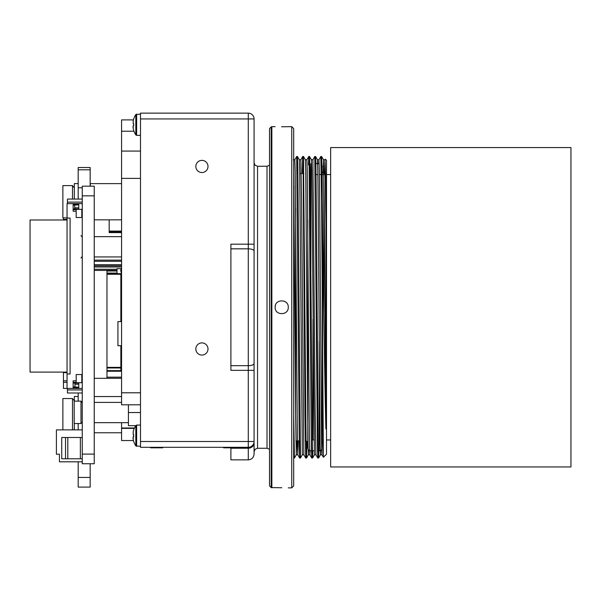 <?xml version="1.0" encoding="UTF-8"?>
<svg xmlns="http://www.w3.org/2000/svg" width="601" height="601" viewBox="0 0 601 601"><rect width="100%" height="100%" fill="white"/><g stroke="black" fill="none" stroke-linecap="round" stroke-linejoin="round"><path stroke-width="0.9" d="M271.171 487.576L269.526 485.931L269.526 128.591L271.171 126.939L271.171 487.576L281.786 487.742M269.526 164.554L269.526 402.407M293.671 128.591L293.671 485.931L291.74 487.862L291.74 126.661L293.671 128.591M293.671 327.47L293.671 196.369M293.671 183.23L293.671 159.355M271.171 126.939L271.862 126.661L271.862 487.862M288.262 307.261C288.668 315.728 274.732 315.735 275.13 307.261C274.725 298.787 288.653 298.78 288.262 307.261M291.74 126.661L281.599 126.781M286.331 302.611A6.566 6.566 0 0 0 284.205 301.191M275.626 304.745A6.566 6.566 0 0 0 275.13 307.261M117.015 273.673L117.015 268.685L121.567 268.685L120.816 268.685L120.816 271.442L120.816 268.685L121.567 268.685M121.567 367.549L120.854 367.549M121.567 277.73L120.854 277.73M121.199 271.442L120.816 271.442L121.199 271.442L121.199 275.243M230.897 365.686L248.281 365.686L248.281 370.344L230.897 370.344L230.897 244.179L254.073 244.179L254.073 370.344L254.073 118.93A5.792 5.792 0 0 0 248.281 113.138L140.499 113.138L140.499 447.302L248.281 447.302L248.281 459.855C251.796 459.51 253.727 457.579 254.073 454.063L254.073 442.877A5.792 5.356 180 0 1 248.281 448.226L230.897 448.226L230.897 447.302M195.836 348.986A6.085 6.085 0 0 0 204.964 354.252A6.085 6.085 0 0 0 204.964 343.712A6.085 6.085 0 0 0 195.836 348.986M195.836 166.447A6.085 6.085 0 0 0 204.964 171.721A6.085 6.085 0 0 0 204.964 161.181A6.085 6.085 0 0 0 195.836 166.447M121.567 345.718L117.924 345.718L117.924 321.573L121.567 321.573M94.237 402.392L121.567 402.392M94.237 422.676L128.426 422.676M94.237 236.659L121.567 236.659M94.237 256.935L121.567 256.935M128.426 404.804L128.426 425.666L135.728 425.666L128.426 425.666M133.73 130.522A18.488 18.488 0 0 1 133.204 128.591A18.488 18.488 0 0 0 133.73 130.522L133.7 130.522A18.511 18.511 0 0 0 135.826 134.917L136.63 135.353L136.63 114.1L135.826 114.536A18.511 18.511 0 0 0 133.7 118.93L133.73 118.93A18.488 18.488 0 0 0 133.204 120.861L133.204 123.761L133.73 123.761A17.579 17.579 0 0 0 133.73 125.692L133.204 125.692L133.204 128.591M133.73 125.692L133.204 125.692L133.73 125.692M133.016 127.502L133.204 125.692M133.204 123.761L133.73 123.761L133.204 123.761L133.204 120.861A18.488 18.488 0 0 1 133.73 118.93M140.499 114.1L135.826 114.536L135.826 134.917M133.73 441.502A18.488 18.488 0 0 1 133.204 439.571A18.488 18.488 0 0 0 133.73 441.502L133.7 441.502A18.511 18.511 0 0 0 135.826 445.897L136.63 446.333L136.63 425.087L135.826 425.523A18.511 18.511 0 0 0 133.7 429.918L133.73 429.918A18.488 18.488 0 0 0 133.204 431.849L133.204 434.748L133.73 434.748A17.579 17.579 0 0 0 133.73 436.679L133.204 436.679L133.204 439.571M133.73 436.679L133.204 436.679L133.73 436.679M133.016 438.49L133.204 436.679M133.204 434.748L133.73 434.748L133.204 434.748L133.204 431.849A18.488 18.488 0 0 1 133.73 429.918M135.826 425.523L135.826 445.897L140.499 446.333M140.499 404.804L121.567 404.804L121.567 119.899L133.437 119.899M121.567 422.676L121.567 427.987L134.459 427.987M121.567 427.987L121.567 440.541L133.437 440.541M293.881 186.062L293.671 207.33M295.602 337.792L295.354 386.638M293.874 434.373L293.671 428.423M325.915 223.873L324.983 159.738L325.622 176.356L325.915 223.873L325.915 428.956L324.232 202.95L323.481 159.746L323.068 172.855M320.686 450.374L320.468 454.777L318.568 458.052L318.192 446.573L316.306 200.636L315.931 168.265L315.563 156.478L315.255 163.742M322.361 442.366L321.963 454.784L320.453 454.784L320.078 443.553L318.192 202.95L317.824 171.285L317.448 159.746L317.215 163.742M312.828 450.78L312.543 458.045L314.428 454.777L311.784 171.285L311.408 159.746L309.515 156.47L309.207 164.223M308.629 449.826L308.381 454.784L308.005 443.553L307.629 411.572L305.751 171.285L305.376 159.746L303.49 156.478L303.099 167.949M300.169 440.924L299.704 458.052L299.321 446.258L296.691 156.47L297.442 156.47L297.826 168.265L300.462 458.052L302.356 454.777L299.711 171.285L299.336 159.746L297.442 156.47L296.977 173.599M296.729 440.924L296.308 454.784L295.557 411.572L293.671 170.969M325.915 428.956C324.825 390.072 323.721 303.032 322.647 239.063L321.971 168.265L321.595 156.478L321.272 164.576M318.868 450.78L318.583 458.045L317.809 458.045L317.433 446.258L314.796 156.47L312.903 159.746L315.172 411.572L315.916 454.777L317.809 458.045L318.109 450.78M312.543 458.045L309.898 168.265L309.523 156.478L308.749 156.478L308.441 164.914M306.953 441.652L306.51 458.045L306.119 446.566L303.49 156.478M296.323 454.777L294.422 458.052L293.671 413.886M321.595 156.478L323.481 159.746L324.983 159.738L324.563 173.599M321.588 156.47L320.821 156.478L321.588 200.636L323.406 457.278L321.956 454.777L321.58 443.238L319.702 202.95L319.326 170.969L318.943 159.738L318.725 163.742M310.116 450.682L309.891 454.784L309.507 443.238L309.139 411.572L307.254 170.969L306.878 159.738L305.368 159.738M302.348 454.784L303.858 454.784L301.589 202.95L300.838 159.738L299.328 159.738M298.239 440.924L297.818 454.784L296.308 454.784M300.462 458.052L299.696 458.045L297.811 454.777L297.435 443.238L295.181 170.969L294.806 159.738L293.296 159.738M312.077 450.78L311.769 458.045L311.393 446.258L311.025 413.886L309.139 167.949L308.764 156.47L306.863 159.746M306.119 446.573L305.736 458.045L304.985 413.886L303.099 167.957L302.716 156.478L302.258 173.599M296.691 156.47L294.79 159.746M294.047 446.573L293.671 458.052L294.422 458.052M323.406 457.278L326.508 454.183L326.508 160.332L325.321 159.152M322.647 354.132L322.647 239.063M295.887 440.924L299.997 440.924M305.278 440.924L306.225 440.924L307.772 442.471L307.772 219.891L307.772 447.685A3.088 3.088 0 0 0 310.86 450.78L314.195 450.78M297.149 173.599L297.908 173.599M299.749 173.599L301.259 173.599M303.189 173.599L303.941 173.599M323.804 313.301L323.804 174.56M323.128 441.607L322.256 442.471L322.256 172.051L323.804 173.599L325.404 173.599M295.602 416.583L295.602 208.209M257.551 448.263L257.551 166.252L267.017 166.252L267.017 448.263L257.551 448.263L255.109 449.263L254.073 451.742L254.073 442.877M248.281 447.302A5.792 5.792 0 0 0 254.073 441.502L248.281 441.502L248.281 370.344L254.073 370.344L254.073 441.502A5.792 5.792 0 0 1 248.281 447.302L248.281 441.502L140.499 441.502M248.281 459.855L230.897 459.855L230.897 448.226M322.256 442.471L322.256 174.56M322.256 166.838A3.088 3.088 0 0 0 321.144 164.464M319.169 163.742L315.097 163.742M322.256 447.685A3.088 3.088 0 0 1 319.169 450.78L319.169 439.962M317.516 450.78L318.275 450.78M309.815 163.923A3.088 3.088 0 0 0 309.072 164.313M307.772 219.891L307.772 447.685M67.049 219.996L30.05 219.996L30.05 372.087L67.049 372.087M90.338 186.182L90.338 183.621L121.567 183.621M223.549 447.302L223.549 447.82L230.897 447.82M162.713 447.302L162.713 447.82L150.701 447.82L150.701 447.302M109.179 231.085L121.567 231.085L109.179 231.085L109.179 219.838L109.179 232.602L109.179 231.843L121.567 231.843L109.179 231.843M313.985 439.962L312.986 439.962L312.986 319.281M570.95 466.954L570.95 147.561L330.64 147.561L330.64 466.954L570.95 466.954M317.336 439.962L318.094 439.962M321.527 439.962L323.113 439.962M326.508 439.962L330.64 439.962M315.277 174.56L317.876 174.56M319.379 174.56L325.419 174.56M326.508 174.56L330.64 174.56M80.985 401.152L82.262 402.662M82.262 454.093L82.262 463.747L94.237 463.747L94.237 186.182L82.262 186.182L82.262 454.093L94.237 454.093M82.262 392.986L67.432 392.986L67.432 388.426M76.177 209.711L73.134 209.711M76.177 382.341L73.134 382.341M76.177 380.816L76.177 382.724L81.804 382.724L81.804 374.543L82.262 374.543L76.177 374.543L76.177 380.816L73.134 380.816L73.134 388.426L82.262 388.426M82.262 217.509L81.804 217.509L81.804 209.336L76.177 209.336L76.177 217.509L82.262 217.509M82.262 216.563L81.804 216.563M73.134 205.151L78.761 204.873L78.761 204.205L73.134 204.205M78.761 204.205L78.761 203.634L67.049 203.634L67.049 218.08L70.092 218.08L70.092 373.972L67.049 373.972L67.049 388.426L73.134 388.426M73.134 208.953L74.96 208.953L74.96 209.711M74.674 208.953L74.674 205.151M78.761 207.811L74.96 207.811L74.96 208.953L78.761 208.953L78.761 204.873M82.262 203.634L78.761 203.634M67.432 203.634L67.432 199.066L82.262 199.066M82.262 375.497L81.804 375.497M74.96 382.341L74.96 383.1L78.761 383.1L73.134 383.1M73.134 386.901L78.761 387.179L78.761 383.1M74.96 386.901L74.96 383.1M78.761 387.179L78.761 388.426M78.761 387.855L73.134 387.855M73.134 203.634L73.134 211.236L76.177 211.236M59.446 459.532L59.446 454.213L57.163 454.213M82.262 437.483L65.532 437.483L65.532 458.773L67.808 458.773L67.808 437.483M82.262 458.773L80.361 458.773L80.361 437.483M67.808 458.773L80.361 458.773M82.262 429.88L56.404 429.88L56.404 454.213L59.446 454.213L59.446 461.816L82.262 461.816M65.532 437.483L61.73 437.483L61.73 458.773L65.532 458.773M117.015 270.382L106.97 270.382L106.97 378.307L121.567 378.307M94.237 270.397L117.015 270.397M82.262 209.336L81.804 209.336M81.804 212.754L82.262 212.754M81.804 379.299L82.262 379.299M82.262 382.724L81.804 382.724M81.804 376.339A1.826 1.826 0 0 1 82.262 377.548M82.262 214.504A1.826 1.826 0 0 1 81.804 215.714M67.049 373.972L67.049 218.08M94.237 378.307L106.97 378.307M94.237 260.135L121.567 260.135M94.237 265.837L121.567 265.837M120.854 368.195L121.567 368.195M106.97 273.673L120.854 273.673L120.854 321.573M120.854 345.718L120.854 371.238L106.97 371.238M106.97 367.97L120.854 367.97M80.985 423.532L80.985 401.13L74.193 401.13L74.193 423.532L80.985 423.532L82.262 422.007M66.861 219.996L66.861 219.41L63.436 219.41L63.436 217.862M67.049 380.816L63.436 380.816L63.436 372.643L65.374 372.643L64.788 372.087M63.436 380.816L63.436 382.341L67.049 382.341M63.436 382.341L63.436 388.426L67.049 388.426M65.374 219.41L64.765 219.996M63.436 219.41L63.436 219.996M63.436 372.087L63.436 372.643M65.374 372.643L66.861 372.643L66.861 372.087M90.165 463.747L90.165 487.095L78.19 487.095L78.19 461.816M78.19 429.88L78.19 423.532M78.19 401.13L78.19 392.986M78.19 199.066L78.19 167.506L90.165 167.506L90.165 169.798L78.19 169.798M90.165 186.182L90.165 169.798M90.165 487.095L78.19 487.095M121.567 232.602L109.179 232.602M78.19 396.502L74.329 396.502L74.329 401.13M74.329 423.532L74.329 429.88M78.19 183.575L74.329 183.575L74.329 199.066M72.503 429.88L72.503 398.531L62.872 398.531L62.872 429.88M72.503 199.066L72.503 185.604L62.872 185.604L62.872 217.862L67.049 217.862M120.854 365.851L121.567 365.851M230.897 248.837L248.281 248.837L248.281 118.93L254.073 118.93A5.792 5.792 0 0 0 248.281 113.138L248.281 118.93L140.499 118.93M140.499 412.534L128.426 412.534M134.286 428.37L121.567 428.37M121.567 131.213L133.94 131.213M140.499 151.076L121.567 151.076M140.499 178.392L121.567 178.392M140.499 392.791L121.567 392.791M254.073 251.053A5.792 2.216 180 0 0 248.281 248.837L248.281 365.686A5.792 2.216 180 0 0 254.073 363.47M319.169 341.3L319.169 450.78M310.86 163.742L310.86 281.215M82.262 389.944L67.432 389.944M82.262 202.109L67.432 202.109M74.96 384.242L78.761 384.242M94.237 269.256L117.015 269.256M81.804 211.995L82.262 211.995M81.804 380.057L82.262 380.057M82.262 378.54L81.804 378.54M81.804 213.52L82.262 213.52M82.262 195.836L94.237 195.836M94.237 261.277L121.567 261.277M94.237 264.695L121.567 264.695M94.237 266.979L121.567 266.979M106.97 377.165L121.567 377.165M106.97 367.361L120.854 367.361M106.97 370.629L120.854 370.629M106.97 271.006L117.015 271.006M106.97 273.064L117.015 273.064M106.97 274.281L120.854 274.281M82.262 187.797L78.19 187.797M90.165 477.434L78.19 477.434M288.262 487.862L291.74 487.862M271.862 126.661L275.13 126.661M140.499 135.353L136.63 135.353M140.499 425.087L136.63 425.087M320.821 156.478L318.936 159.746L317.441 159.738L315.563 156.478L314.796 156.47M312.535 458.052L311.776 458.052L309.883 454.777L308.381 454.784L306.51 458.045L305.744 458.052M314.421 454.784L315.931 454.784M311.401 159.738L312.911 159.738M305.736 458.045L303.843 454.777M303.482 156.47L302.724 156.47L300.831 159.746M257.551 166.252L255.109 165.252L254.073 162.781M267.017 166.252L269.526 165.185M267.017 448.263L269.526 449.338M94.237 219.838L121.567 219.838M121.567 396.555L94.237 396.555M121.567 432.765L94.237 432.765M80.985 257.979L82.262 256.469M80.985 235.615L82.262 237.125M72.503 185.634L74.329 187.79M72.503 398.561L74.329 400.724M73.915 429.88L74.329 428.596"/></g></svg>
